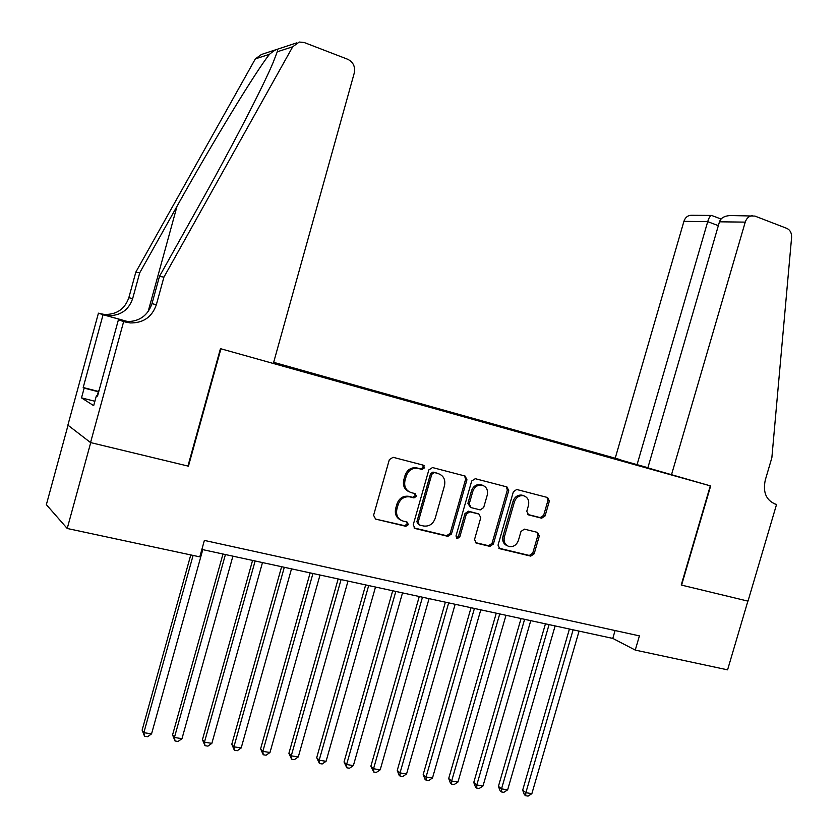 <?xml version="1.0" encoding="UTF-8"?>
<svg xmlns="http://www.w3.org/2000/svg" width="838" height="838" viewBox="0 0 838 838"><rect width="100%" height="100%" fill="white"/><g stroke="black" fill="none" stroke-linecap="round" stroke-linejoin="round"><path stroke-width="1.26" d="M424.562 467.793L423.211 465.142L393.085 457.297L389.335 459.653L373.591 515.318L375.592 519.089L405.833 526.306L408.41 524.64L407.048 522.032L403.162 521.1C397.841 519.193 395.746 515.192 396.887 509.106L398.186 504.507C400.344 498.83 404.178 496.285 409.698 496.85L413.972 497.908L416.476 496.243L415.114 493.613L411.249 492.639C405.938 490.68 403.853 486.648 404.984 480.541L406.294 475.932C408.378 470.39 412.118 467.845 417.523 468.295L422.122 469.458L424.562 467.793M409.195 491.833C404.44 489.602 402.628 485.663 403.759 480.006L405.068 475.408C407.142 469.867 410.871 467.332 416.276 467.782L420.865 468.945L423.295 467.29L422.656 464.996M375.592 519.089L404.607 525.677L407.184 524.012L406.744 521.959M400.732 520.094C396.248 517.79 394.562 513.924 395.672 508.509L396.982 503.921C399.129 498.264 402.952 495.719 408.473 496.285L412.736 497.343L415.229 495.677L414.705 493.509M541.662 518.198L545.088 515.925L549.351 501.124L547.623 497.531L516.679 489.476L513.359 491.801L498.034 545.15L499.836 548.743L530.747 556.118L534.162 553.813L539.305 535.974L537.567 532.413L524.368 529.145L520.985 531.46L518.418 540.363C516.648 545.004 513.579 547.067 509.2 546.565C505.021 545.088 503.408 541.882 504.35 536.949L514.427 501.868C516.124 497.374 519.089 495.31 523.321 495.667C527.71 497.081 529.427 500.338 528.464 505.461L526.788 511.285L528.548 514.888L541.662 518.198L540.227 517.612L543.653 515.349L547.905 500.579L546.963 497.353M681.221 585.029L747.884 601.108L727.583 669.845L635.256 650.089L639.415 635.885L204.378 540.416L199.8 556.861L67.218 528.485L90.724 442.611L188.435 466.169L220.928 348.797L710.299 485.851L681.221 585.029M466.944 479.765L465.08 476.036L432.513 467.562L428.846 469.898L413.228 524.818L415.166 528.537L447.88 536.341L451.462 533.984L466.944 479.765L465.614 479.242L464.587 475.911M475.282 478.697L506.927 486.93L508.729 490.597L493.393 544.03L489.895 546.366L476.361 543.139L474.528 539.515L480.771 517.716L478.927 514.061L469.793 511.788L466.305 514.144L459.79 536.938L457.297 538.583L455.977 536.027L471.7 481.002L475.282 478.697M647.9 467.698L273.67 362.32M620.832 459.79L273.638 362.435M273.377 363.346L665.152 473.082M68.035 425.243L46.362 504.665L67.218 528.485M201.864 549.445L612.788 638.409L635.256 650.089M615.082 630.543L612.788 638.409M634.136 464.399L633.989 463.739M623.503 461.424L623.723 460.659M414.024 527.93L446.57 535.702L450.163 533.345L465.614 479.242M434.356 472.632L431.8 474.266L418.11 522.409L419.461 525.007L423.599 526.002C429.129 526.652 432.984 524.127 435.152 518.429L444.486 485.684C445.638 479.661 443.606 475.659 438.389 473.68L432.963 472.087L430.533 473.742L431.8 474.266M418.728 524.651L416.863 521.791L430.533 473.742M433.089 472.119L437.111 473.156M475.261 542.553L488.533 545.716L492.032 543.391L507.336 490.062L506.362 486.784M478.362 513.809L468.463 511.201L464.985 513.547L458.491 536.31L459.79 536.938M456.343 537.996L458.491 536.31M487.255 495.08C488.208 489.874 486.428 486.553 481.902 485.108C477.555 484.741 474.528 486.836 472.81 491.382L469.228 503.931L471.082 507.608L480.226 509.902L483.673 507.556L487.255 495.08M482.437 485.233L480.551 484.574C476.214 484.207 473.187 486.291 471.48 490.838L472.81 491.382M470.328 507.283L467.908 503.355L471.48 490.838M527.647 514.438L540.227 517.612M523.729 495.761L521.917 495.122C517.685 494.755 514.721 496.819 513.034 501.313L514.427 501.868M507.262 545.768C503.47 544.082 502.046 540.939 502.978 536.32L513.034 501.313M498.757 548.157L529.333 555.458L532.748 553.153L537.881 535.356L537.106 532.298M190.771 554.934L142.125 730.118L143.853 732.674L151.552 733.879L202.775 549.644M193.096 555.426L143.853 732.674L144.545 736.235L142.125 730.118M151.552 733.879L147.614 736.707L144.545 736.235M97.208 395.704L98.675 390.361M163.923 277.148L159.482 276.351L198.816 206.022C230.67 149.3 263.582 85.811 273.377 61.907L277.252 51.788C278.488 48.122 275.891 48.971 269.448 54.313C255.234 72.309 212.339 142.889 177.028 206.242L139.716 272.821L132.645 298.653C128.602 310.165 120.421 315.832 108.092 315.633L98.434 313.171L67.888 425.128L90.546 442.569L187.942 466.054L220.446 348.66L273.345 363.483L354.275 72.99C355.427 66.652 353.238 62.075 347.718 59.268L304.299 42.549L299.25 42.036L292.713 46.771L163.923 277.148L156.339 304.749C152.024 317.047 143.308 323.112 130.215 322.934L123.657 321.562L90.546 442.569M139.716 272.821L135.829 272.13L128.843 297.668C124.841 309.065 116.744 314.659 104.541 314.459L100.214 313.674M125.574 322.096L121.562 320.765L126.15 321.603C139.108 321.782 147.729 315.79 151.992 303.628L159.482 276.351M269.448 54.313L255.36 58.87L135.829 272.13M123.657 321.562L118.399 319.812L97.522 396.144L96.454 395.505L97.617 395.798M94.883 401.266L81.506 397.872L93.678 405.665L96.454 395.505M81.506 397.872L84.167 388.109L83.192 387.523L103.074 314.721L98.434 313.171M118.399 319.812L123.301 321.184M128.162 321.687L103.723 314.837M127.942 321.687L103.074 314.721M255.36 58.87L261.456 54.47L296.778 42.853M83.192 387.523L98.381 391.43M98.297 391.744L84.167 388.109M671.437 474.968L745.233 222.122L719.465 221.808L647.837 467.887L710.655 485.956L681.587 585.113L747.999 601.139L776.564 504.413L774.385 503.764M730.6 215.534L754.912 216.078L786.809 228.365C790.171 229.968 791.763 233.016 791.596 237.51L771.861 457.726L765.272 480.09C762.758 492.231 766.11 500.223 775.328 504.067L776.564 504.413M637.069 464.661L707.712 221.651L683.913 221.358C685.201 217.597 687.527 215.586 690.879 215.303L691.13 215.314M615.249 458.114L683.913 221.358M752.587 215.659C749.067 215.953 746.616 218.11 745.233 222.122M711.944 215.576L711.441 215.429C710.09 215.848 708.843 217.922 707.712 221.651L718.344 225.663M730.17 215.534C724.336 215.942 720.764 218.027 719.465 221.808M222.981 554.023L172.565 734.926L174.43 737.471L181.982 738.666L232.901 556.17M225.422 554.547L174.43 737.471L175.037 740.991L172.565 734.926M181.982 738.666L178.054 741.462L175.037 740.991M252.573 560.423L202.45 739.64L204.441 742.185L211.857 743.358L262.483 562.57M255.14 560.978L204.441 742.185L204.975 745.663L202.45 739.64M211.857 743.358L207.939 746.124L204.975 745.663M281.62 566.708L231.791 744.27L233.907 746.815L241.187 747.967L291.509 568.855M284.302 567.295L233.907 746.815L234.368 750.251L231.791 744.27M241.187 747.967L237.28 750.712L234.368 750.251M310.144 572.888L260.608 748.816L262.839 751.372L269.993 752.493L320.022 575.025M312.941 573.496L262.839 751.372L263.237 754.755L260.608 748.816M269.993 752.493L266.096 755.206L263.237 754.755M338.154 578.953L288.911 753.289L291.257 755.834L298.286 756.934L348.011 581.09M341.066 579.582L291.257 755.834L291.593 759.186L288.911 753.289M298.286 756.934L294.4 759.626L291.593 759.186M424.08 465.656L423.389 467.321M365.672 584.914L316.712 757.678L319.173 760.223L326.076 761.302L375.508 587.04M368.689 585.563L319.173 760.223L319.435 763.533L316.712 757.678M326.076 761.302L322.201 763.963L319.435 763.533M392.708 590.759L344.03 761.983L346.597 764.528L353.374 765.597L402.523 592.885M395.819 591.439L346.597 764.528L346.806 767.807L344.03 761.983M353.374 765.597L349.509 768.226L346.806 767.807M419.272 596.509L370.878 766.225L373.539 768.76L380.201 769.808L429.066 598.636M422.478 597.211L373.539 768.76L373.685 771.997L370.878 766.225M380.201 769.808L376.346 772.416L373.685 771.997M445.376 602.166L397.264 770.384L400.019 772.919L406.566 773.956L455.149 604.282M448.676 602.878L400.019 772.919L400.114 776.124L399.014 775.098L397.264 770.384M406.566 773.956L402.732 776.533L400.114 776.124M471.04 607.718L423.2 774.48L426.05 777.015L432.481 778.02L480.792 609.834M474.423 608.451L426.05 777.015L426.081 780.178L424.939 779.162L423.2 774.48M432.481 778.02L428.658 780.576L426.081 780.178M496.264 613.186L448.697 778.502L451.64 781.037L457.967 782.032L505.984 615.291M499.731 613.929L451.64 781.037L451.619 784.159L450.446 783.142L448.697 778.502M457.967 782.032L454.144 784.557L451.619 784.159M521.058 618.549L473.763 782.462L476.791 784.986L483.013 785.96L530.758 620.654M524.609 619.313L476.791 784.986L476.717 788.087L475.513 787.071L473.763 782.462M483.013 785.96L479.21 788.474L476.717 788.087M545.444 623.828L498.421 786.358L501.522 788.872L507.65 789.836L555.123 625.923M549.068 624.614L501.522 788.872L501.407 791.931L500.16 790.925L498.421 786.358M507.65 789.836L503.858 792.319L501.407 791.931M569.421 629.024L522.671 790.182L525.855 792.696L531.868 793.638L579.079 631.108M573.119 629.82L525.855 792.696L525.688 795.723L524.41 794.717L522.671 790.182M531.868 793.638L528.087 796.1L525.688 795.723M416.874 467.918L418.12 468.432M405.068 475.408L406.294 475.932M403.759 480.006L404.984 480.541M412.663 497.322L413.899 497.887M408.797 496.358L410.033 496.934M396.982 503.921L398.186 504.507M395.672 508.509L396.887 509.106M404.607 525.677L405.833 526.306L404.618 525.677M420.728 468.913L421.985 469.427M450.163 533.345L451.462 533.984M446.57 535.702L447.859 536.33L446.591 535.702M414.087 527.982L415.166 528.537M416.863 521.791L418.11 522.409M507.336 490.062L508.729 490.597M492.032 543.391L493.393 544.03M489.895 546.366L488.544 545.716L489.874 546.366M475.418 542.678L476.361 543.139M477.597 513.474L478.927 514.061M468.557 511.222L469.877 511.809M464.985 513.547L466.305 514.144M467.908 503.355L469.228 503.931M527.93 514.637L528.548 514.888M502.978 536.32L504.35 536.949M537.881 535.356L539.305 535.974M532.748 553.153L534.162 553.813M529.323 555.458L530.737 556.118M498.935 548.314L499.836 548.743M547.905 500.579L549.351 501.124M543.653 515.349L545.088 515.925M132.645 298.653L128.843 297.668M151.992 303.628L156.339 304.749M292.713 46.771L277.252 51.788M177.028 206.242L148.096 311.705M416.276 467.782L417.523 468.295M412.736 497.343L413.972 497.908M408.473 496.285L409.698 496.85M420.865 468.945L422.122 469.458M432.963 472.087L434.231 472.601M468.463 511.201L469.793 511.788M456.584 538.237L457.297 538.583M480.551 484.574L481.902 485.108M521.917 495.122L523.321 495.667M529.333 555.458L530.747 556.118M540.332 517.643L541.767 518.23M126.15 321.603L130.215 322.934M108.092 315.633L104.541 314.459M690.879 215.303L711.441 215.429M721.057 219.032L711.546 215.429"/></g></svg>
